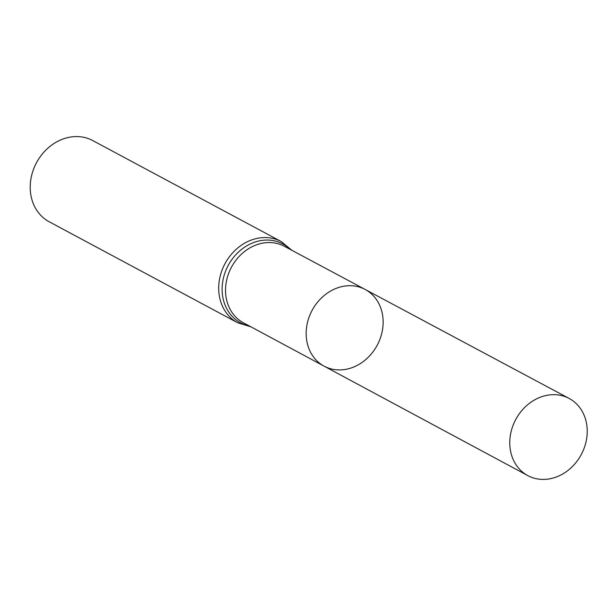 <?xml version="1.0" encoding="UTF-8"?>
<svg xmlns="http://www.w3.org/2000/svg" width="616" height="616" viewBox="0 0 616 616"><rect width="100%" height="100%" fill="white"/><g stroke="black" fill="none" stroke-linecap="round" stroke-linejoin="round"><path stroke-width="0.92" d="M338.661 369.923A43.49 36.922 118.2 0 0 380.68 337.129A43.49 36.922 118.2 0 0 365.157 289.458A43.49 36.922 118.2 0 0 312.104 310.372A43.49 36.922 118.2 0 0 324.078 366.135A43.49 36.922 118.2 0 0 338.661 369.923M237.699 322.776A46.069 39.108 118.2 0 1 224.986 263.694A46.069 39.108 118.2 0 1 281.219 241.557L92.739 140.564A46.069 39.108 118.2 0 0 36.506 162.701A46.069 39.108 118.2 0 0 49.218 221.783L237.699 322.776L250.982 326.857M324.078 366.135L243.405 322.784A43.382 36.829 118.2 0 1 231.462 267.167A43.382 36.829 118.2 0 1 284.384 246.3L365.157 289.458A43.49 36.922 118.2 0 0 312.104 310.372A43.49 36.922 118.2 0 0 324.078 366.135L527.789 475.598A43.767 37.16 118.2 0 0 542.465 479.41A43.767 37.16 118.2 0 0 584.753 446.415A43.767 37.16 118.2 0 0 569.138 398.444A43.767 37.16 118.2 0 0 554.523 394.671A43.767 37.16 118.2 0 0 512.25 427.62A43.767 37.16 118.2 0 0 527.789 475.598M290.298 249.465A44.729 37.969 118.2 0 0 228.22 265.427A44.729 37.969 118.2 0 0 249.311 325.956M281.219 241.557L291.969 250.358M365.157 289.458L569.138 398.444"/></g></svg>
